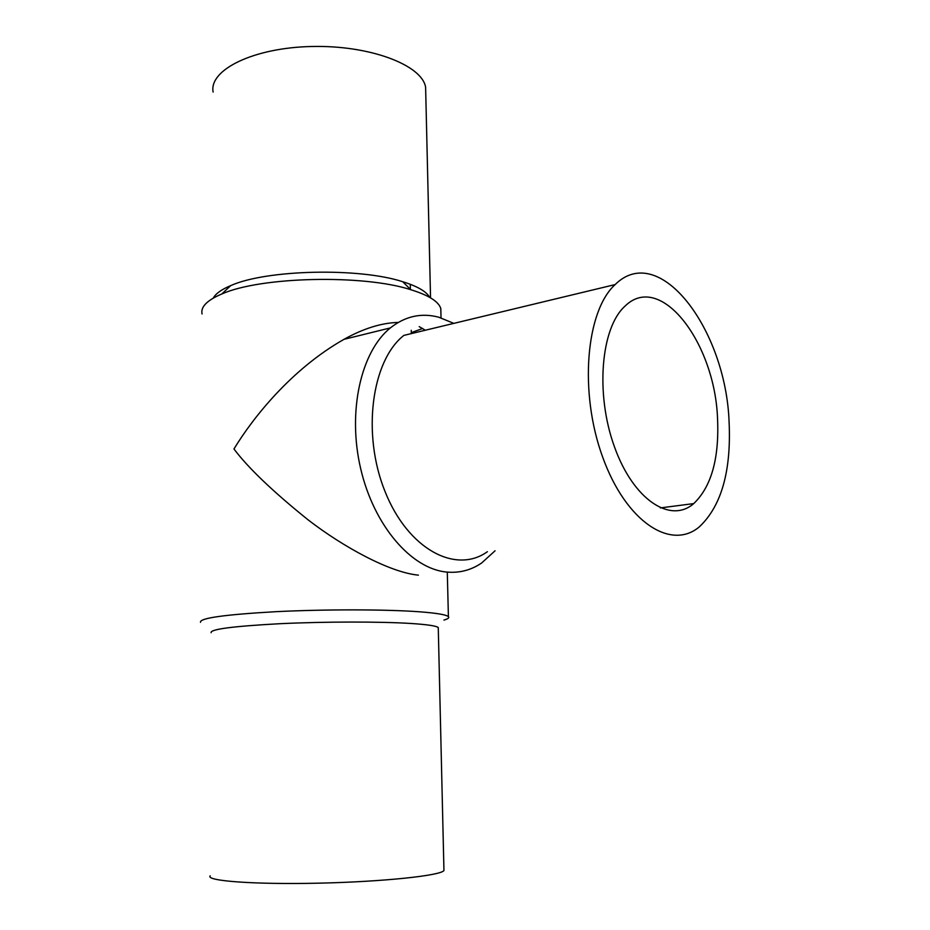 <?xml version="1.0" encoding="UTF-8"?>
<svg xmlns="http://www.w3.org/2000/svg" width="930" height="930" viewBox="0 0 930 930"><rect width="100%" height="100%" fill="white"/><g stroke="black" fill="none" stroke-linecap="round" stroke-linejoin="round"><path stroke-width="1.4" d="M213.121 92.082C208.762 69.936 253.355 47.686 311.678 46.5C369.954 45.047 422.069 65.088 425.615 87.257L425.766 93.674M443.912 869.085L443.947 870.527C440.82 875.595 383.741 881.721 319.13 883.163C254.46 884.651 205.228 880.942 210.203 875.827M717.553 418.825C719.297 458.455 711.357 486.704 693.734 503.595C670.472 523.962 633.377 499.91 614.439 446.784C595.188 393.913 600.873 327.802 624.913 306.237C660.533 270.874 714.996 343.007 717.553 418.825M213.284 298.088C215.679 293.648 221.48 289.486 230.687 285.626C266.271 269.537 359.224 267.433 402.713 281.72C417.407 286.277 426.393 291.497 429.683 297.344M438.286 628.715L438.263 627.564C436.356 625.902 427.289 624.542 411.072 623.484C380.358 621.519 324.989 621.566 280.174 623.693C233.093 626.227 210.075 629.226 211.11 632.714M729.097 422.046C725.912 329.848 659.463 240.661 615.149 284.568C585.888 311.05 578.902 392.321 602.698 457.188C626.146 522.335 671.437 551.06 699.639 526.578C721.517 505.699 731.34 470.859 729.097 422.046M202.066 313.968C200.496 306.9 207.088 300.239 221.805 293.985C260.54 276.594 363.281 274.269 410.735 289.695L412.35 290.195C429.218 295.612 438.693 301.727 440.797 308.551L440.925 313.317M422.685 328.476L411.281 332.638M443.924 620.077C447.981 618.927 449.469 617.799 448.4 616.671C446.342 614.707 436.6 613.079 419.163 611.766C385.834 609.324 325.198 609.22 276.082 611.673C224.537 614.591 199.357 618.136 200.52 622.298M615.149 284.568L403.876 335.393C371.57 360.677 361.665 433.95 385.043 491.528C408.038 549.386 455.851 574.426 487.401 551.699M418.384 575.147C389.856 572.45 343.263 547.026 308.004 519.777C272.827 491.482 248.147 467.871 233.965 448.981C252.565 418.244 291.253 369.198 343.961 339.345C363.444 328.499 381.533 322.861 398.226 322.431M419.209 326.628L425.324 330.231M453.828 323.373L438.751 317.211C421.371 312.62 405.248 316.188 390.368 327.906C360.968 351.494 347.262 411.513 360.654 468.581C373.872 525.694 411.374 568.823 446.574 572.043C459.292 573.229 470.964 570.23 481.577 563.045L495.062 550.793M410.27 284.278L410.386 289.59M411.234 330.301L411.304 333.603M693.734 503.595L660.323 507.92M425.615 87.257L430.544 297.844M438.263 627.564L443.947 870.527M230.687 285.626L221.805 293.985M402.713 281.72L410.735 289.695M440.797 308.551L441.029 317.874M447.295 572.113L448.4 616.671M390.368 327.906L343.961 339.345"/></g></svg>
